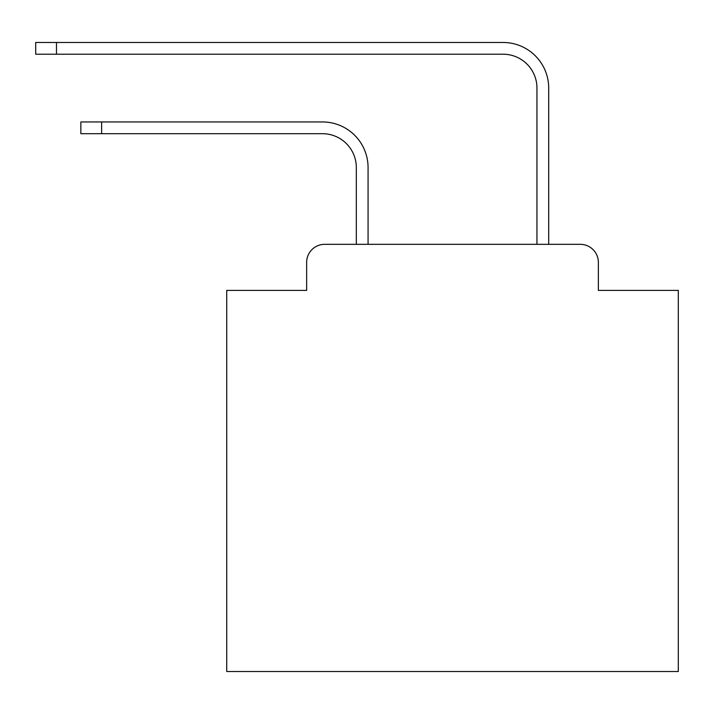 <?xml version="1.0" encoding="UTF-8"?>
<svg xmlns="http://www.w3.org/2000/svg" width="714" height="714" viewBox="0 0 714 714"><rect width="100%" height="100%" fill="white"/><g stroke="black" fill="none" stroke-linecap="round" stroke-linejoin="round"><path stroke-width="1.07" d="M306.645 262.395L306.645 290.393L306.645 262.395A18.064 18.064 0 0 1 324.709 244.331L356.322 244.331L356.322 167.558A33.87 33.87 0 0 0 322.451 133.697A33.87 33.87 0 0 1 356.322 167.558A33.87 33.87 0 0 0 322.451 133.697A33.87 33.87 0 0 1 356.322 167.558A33.87 33.87 0 0 0 322.451 133.697A33.87 33.87 0 0 1 356.322 167.558A33.87 33.87 0 0 0 322.451 133.697A33.87 33.87 0 0 1 356.322 167.558A33.87 33.87 0 0 0 322.451 133.697A33.87 33.87 0 0 1 356.322 167.558A33.87 33.87 0 0 0 322.451 133.697A33.87 33.87 0 0 1 356.322 167.558A33.87 33.87 0 0 0 322.451 133.697A33.87 33.87 0 0 1 356.322 167.558A33.87 33.87 0 0 0 322.451 133.697A33.87 33.87 0 0 1 356.322 167.558A33.87 33.87 0 0 0 322.451 133.697A33.87 33.87 0 0 1 356.322 167.558A33.87 33.87 0 0 0 322.451 133.697A33.87 33.87 0 0 1 356.322 167.558A33.87 33.87 0 0 0 322.451 133.697A33.87 33.87 0 0 1 356.322 167.558A33.87 33.87 0 0 0 322.451 133.697A33.87 33.87 0 0 1 356.322 167.558A33.87 33.87 0 0 0 322.451 133.697A33.87 33.87 0 0 1 356.322 167.558A33.87 33.87 0 0 0 322.451 133.697A33.87 33.87 0 0 1 356.322 167.558A33.87 33.87 0 0 0 322.451 133.697A33.87 33.87 0 0 1 356.322 167.558A33.87 33.87 0 0 0 322.451 133.697A33.87 33.87 0 0 1 356.322 167.558A33.87 33.87 0 0 0 322.451 133.697A33.87 33.87 0 0 1 356.322 167.558A33.87 33.87 0 0 0 322.451 133.697A33.87 33.87 0 0 1 356.322 167.558A33.87 33.87 0 0 0 322.451 133.697A33.87 33.87 0 0 1 356.322 167.558A33.87 33.87 0 0 0 322.451 133.697A33.87 33.87 0 0 1 356.322 167.558A33.87 33.87 0 0 0 322.451 133.697A33.87 33.87 0 0 1 356.322 167.558A33.87 33.87 0 0 0 322.451 133.697A33.87 33.87 0 0 1 356.322 167.558M598.368 290.393L598.368 262.395L598.368 290.393L678.3 290.393L678.3 671.526L226.722 671.526L226.722 290.393L306.645 290.393M598.368 262.395A18.064 18.064 0 0 0 580.303 244.331L324.709 244.331M368.067 244.331L368.067 167.558L368.067 244.331L368.067 167.558L368.067 244.331L368.067 167.558L368.067 244.331L368.067 167.558L368.067 244.331L368.067 167.558L368.067 244.331L368.067 167.558L368.067 244.331L368.067 167.558L368.067 244.331L368.067 167.558L368.067 244.331L368.067 167.558L368.067 244.331L368.067 167.558L368.067 244.331L368.067 167.558L368.067 244.331L368.067 167.558L368.067 244.331L368.067 167.558L368.067 244.331L368.067 167.558L368.067 244.331L368.067 167.558L368.067 244.331L368.067 167.558L368.067 244.331L368.067 167.558L368.067 244.331L368.067 167.558L368.067 244.331L368.067 167.558L368.067 244.331L368.067 167.558L368.067 244.331L368.067 167.558L368.067 244.331L368.067 167.558L368.067 244.331L536.955 244.331L536.955 88.081A33.87 33.87 0 0 0 503.084 54.21A33.87 33.87 0 0 1 536.955 88.081A33.87 33.87 0 0 0 503.084 54.21A33.87 33.87 0 0 1 536.955 88.081A33.87 33.87 0 0 0 503.084 54.21A33.87 33.87 0 0 1 536.955 88.081A33.87 33.87 0 0 0 503.084 54.21A33.87 33.87 0 0 1 536.955 88.081A33.87 33.87 0 0 0 503.084 54.21A33.87 33.87 0 0 1 536.955 88.081A33.87 33.87 0 0 0 503.084 54.21A33.87 33.87 0 0 1 536.955 88.081A33.87 33.87 0 0 0 503.084 54.21A33.87 33.87 0 0 1 536.955 88.081A33.87 33.87 0 0 0 503.084 54.21A33.87 33.87 0 0 1 536.955 88.081A33.87 33.87 0 0 0 503.084 54.21A33.87 33.87 0 0 1 536.955 88.081A33.87 33.87 0 0 0 503.084 54.21A33.87 33.87 0 0 1 536.955 88.081A33.87 33.87 0 0 0 503.084 54.21A33.87 33.87 0 0 1 536.955 88.081A33.87 33.87 0 0 0 503.084 54.21A33.87 33.87 0 0 1 536.955 88.081A33.87 33.87 0 0 0 503.084 54.21A33.87 33.87 0 0 1 536.955 88.081A33.87 33.87 0 0 0 503.084 54.21A33.87 33.87 0 0 1 536.955 88.081A33.87 33.87 0 0 0 503.084 54.21A33.87 33.87 0 0 1 536.955 88.081A33.87 33.87 0 0 0 503.084 54.21A33.87 33.87 0 0 1 536.955 88.081A33.87 33.87 0 0 0 503.084 54.21A33.87 33.87 0 0 1 536.955 88.081A33.87 33.87 0 0 0 503.084 54.21A33.87 33.87 0 0 1 536.955 88.081A33.87 33.87 0 0 0 503.084 54.21A33.87 33.87 0 0 1 536.955 88.081A33.87 33.87 0 0 0 503.084 54.21A33.87 33.87 0 0 1 536.955 88.081A33.87 33.87 0 0 0 503.084 54.21A33.87 33.87 0 0 1 536.955 88.081A33.87 33.87 0 0 0 503.084 54.21A33.87 33.87 0 0 1 536.955 88.081M548.7 244.331L548.7 88.081L548.7 244.331L548.7 88.081L548.7 244.331L548.7 88.081L548.7 244.331L548.7 88.081L548.7 244.331L548.7 88.081L548.7 244.331L548.7 88.081L548.7 244.331L548.7 88.081L548.7 244.331L548.7 88.081L548.7 244.331L548.7 88.081L548.7 244.331L548.7 88.081L548.7 244.331L548.7 88.081L548.7 244.331L548.7 88.081L548.7 244.331L548.7 88.081L548.7 244.331L548.7 88.081L548.7 244.331L548.7 88.081L548.7 244.331L548.7 88.081L548.7 244.331L548.7 88.081L548.7 244.331L548.7 88.081L548.7 244.331L548.7 88.081L548.7 244.331L548.7 88.081L548.7 244.331L548.7 88.081L548.7 244.331L548.7 88.081L548.7 244.331L580.303 244.331M80.86 121.951L101.629 121.951L101.629 133.697L80.86 133.697L80.86 121.951M101.629 133.697L322.451 133.697M368.067 167.558A45.607 45.607 0 0 0 322.451 121.951L101.629 121.951M35.7 42.474L56.468 42.474L56.468 54.21L35.7 54.21L35.7 42.474M548.7 88.081A45.607 45.607 0 0 0 503.084 42.474L56.468 42.474M56.468 54.21L503.084 54.21"/></g></svg>
